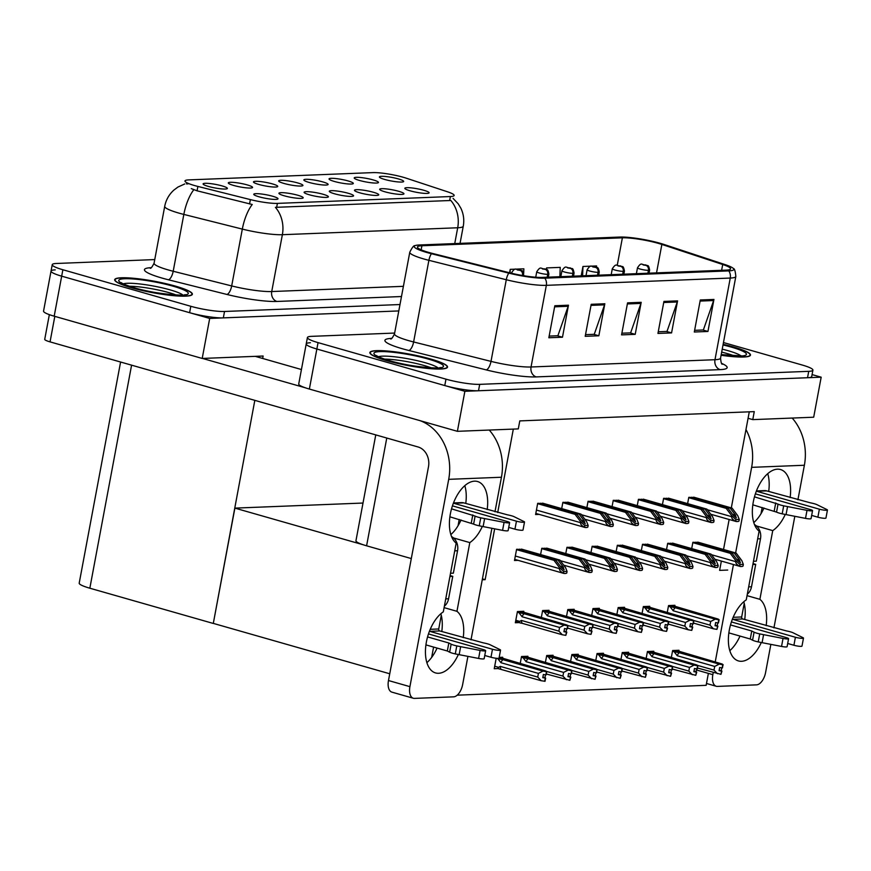 <?xml version="1.0" encoding="UTF-8"?>
<svg xmlns="http://www.w3.org/2000/svg" width="871" height="871" viewBox="0 0 871 871"><rect width="100%" height="100%" fill="white"/><g stroke="black" fill="none" stroke-linecap="round" stroke-linejoin="round"><path stroke-width="1.31" d="M727.71 570.059L719.62 570.374L721.362 561.076M723.529 549.492L729.136 519.497M731.313 507.902L748.08 418.287L752.773 419.626L754.264 411.624L519.791 420.9L518.299 428.902L457.384 431.319L464.874 391.297L821.179 377.187L812.077 374.595M513.324 429.098L497.7 512.573M494.652 528.828L485.147 579.661L482.425 578.877M411.308 558.572L366.593 545.801A24.693 3.604 -169.4 0 1 355.956 540.717L375.76 434.89M752.773 419.626L813.688 417.209L821.179 377.187M310.403 342.749A24.693 3.604 10.6 0 0 306.222 343.947A24.693 3.604 10.6 0 0 316.859 349.021L464.874 391.297M394.65 333.06L311.6 336.348A24.693 3.604 10.6 0 0 307.419 337.534L298.731 383.969A24.693 3.604 10.6 0 0 309.368 389.054L457.384 431.319M748.08 418.287L749.289 411.82M496.198 658.258L494.238 668.721L497.94 668.569M502.534 658.149L502.698 657.257L499.181 657.398M522.872 549.503L516.59 549.285L514.489 560.489L518.093 560.347M527.717 657.148L527.88 656.266L521.522 656.516L520.183 663.658M548.055 548.512L541.773 548.295L540.597 554.566M552.9 656.146L553.074 655.264L546.705 655.515L545.366 662.657M573.238 547.511L566.956 547.293L565.78 553.575M578.083 655.155L578.257 654.273L571.888 654.524L570.549 661.666M603.276 654.154L603.44 653.272L597.071 653.522L595.742 660.664M678.825 651.17L678.988 650.278L672.63 650.528L671.291 657.67M673.969 543.526L667.698 543.308L666.522 549.59M648.786 544.517L642.515 544.299L641.339 550.581M623.603 545.518L617.332 545.3L616.156 551.583M598.421 546.52L592.138 546.291L590.963 552.573M653.642 652.161L653.805 651.279L647.436 651.53L646.108 658.672M628.459 653.163L628.622 652.27L622.253 652.531L620.925 659.674M699.152 542.524L692.881 542.306L691.705 548.588M523.634 612.182L523.798 611.29L517.439 611.551L515.338 622.754L519.04 622.602M543.972 503.536L537.69 503.318L535.6 514.532L539.193 514.391M548.817 611.181L548.991 610.299L542.622 610.549L541.283 617.691M569.155 502.545L562.873 502.327L561.697 508.61M574 610.19L574.174 609.297L567.805 609.548L566.466 616.69M599.194 609.188L599.357 608.306L592.988 608.557L591.649 615.699M624.376 608.187L624.54 607.305L618.17 607.555L616.842 614.697M674.742 606.194L674.905 605.312L668.547 605.563L667.208 612.705M669.886 498.56L663.615 498.332L662.439 504.614M644.703 499.551L638.432 499.333L637.256 505.615M649.559 607.196L649.722 606.314L643.353 606.564L642.025 613.707M594.338 501.544L588.056 501.326L586.88 507.608M619.521 500.553L613.249 500.335L612.073 506.606M695.069 497.559L688.798 497.341L687.622 503.623M485.147 579.661L482.251 579.77M708.373 673.381L706.141 685.325L457.199 695.178M431.657 657.42L433.595 647.077M389.74 673.773L213.308 623.386L234.887 508.12L363.011 503.046M234.887 508.12L363.174 544.756M208.43 186.438A12.346 1.807 10.6 0 0 227.309 188.582A12.346 1.807 10.6 0 0 222.061 185.893A12.346 1.807 10.6 0 0 209.236 183.476A12.346 1.807 10.6 0 0 203.128 184.064A12.346 1.807 10.6 0 0 208.43 186.438M309.434 194.81A12.346 1.807 10.6 0 0 328.313 196.955A12.346 1.807 10.6 0 0 323.065 194.266A12.346 1.807 10.6 0 0 310.239 191.849A12.346 1.807 10.6 0 0 304.131 192.437A12.346 1.807 10.6 0 0 309.434 194.81M284.251 195.801A12.346 1.807 10.6 0 0 303.13 197.957A12.346 1.807 10.6 0 0 297.882 195.267A12.346 1.807 10.6 0 0 285.057 192.839A12.346 1.807 10.6 0 0 278.949 193.427A12.346 1.807 10.6 0 0 284.251 195.801M384.982 191.816A12.346 1.807 10.6 0 0 403.861 193.972A12.346 1.807 10.6 0 0 398.624 191.272A12.346 1.807 10.6 0 0 385.788 188.855A12.346 1.807 10.6 0 0 379.68 189.443A12.346 1.807 10.6 0 0 384.982 191.816M309.161 182.453A12.346 1.807 10.6 0 0 328.04 184.598A12.346 1.807 10.6 0 0 322.803 181.908A12.346 1.807 10.6 0 0 309.967 179.48A12.346 1.807 10.6 0 0 303.859 180.068A12.346 1.807 10.6 0 0 309.161 182.453M359.527 180.46A12.346 1.807 10.6 0 0 378.406 182.605A12.346 1.807 10.6 0 0 373.169 179.916A12.346 1.807 10.6 0 0 360.344 177.488A12.346 1.807 10.6 0 0 354.236 178.076A12.346 1.807 10.6 0 0 359.527 180.46M259.057 196.802A12.346 1.807 10.6 0 0 277.936 198.947A12.346 1.807 10.6 0 0 272.699 196.258A12.346 1.807 10.6 0 0 259.874 193.841A12.346 1.807 10.6 0 0 253.766 194.429A12.346 1.807 10.6 0 0 259.057 196.802M283.979 183.443A12.346 1.807 10.6 0 0 302.858 185.599A12.346 1.807 10.6 0 0 297.621 182.91A12.346 1.807 10.6 0 0 284.784 180.482A12.346 1.807 10.6 0 0 278.676 181.07A12.346 1.807 10.6 0 0 283.979 183.443M233.613 185.436A12.346 1.807 10.6 0 0 252.492 187.592A12.346 1.807 10.6 0 0 247.244 184.902A12.346 1.807 10.6 0 0 234.419 182.475A12.346 1.807 10.6 0 0 228.311 183.062A12.346 1.807 10.6 0 0 233.613 185.436M258.796 184.445A12.346 1.807 10.6 0 0 277.675 186.59A12.346 1.807 10.6 0 0 272.438 183.901A12.346 1.807 10.6 0 0 259.602 181.484A12.346 1.807 10.6 0 0 253.494 182.072A12.346 1.807 10.6 0 0 258.796 184.445M359.799 192.818A12.346 1.807 10.6 0 0 378.678 194.962A12.346 1.807 10.6 0 0 373.43 192.273A12.346 1.807 10.6 0 0 360.605 189.845A12.346 1.807 10.6 0 0 354.497 190.433A12.346 1.807 10.6 0 0 359.799 192.818M334.616 193.808A12.346 1.807 10.6 0 0 353.495 195.964A12.346 1.807 10.6 0 0 348.248 193.275A12.346 1.807 10.6 0 0 335.422 190.847A12.346 1.807 10.6 0 0 329.314 191.435A12.346 1.807 10.6 0 0 334.616 193.808M384.721 179.459A12.346 1.807 10.6 0 0 403.6 181.604A12.346 1.807 10.6 0 0 398.352 178.914A12.346 1.807 10.6 0 0 385.526 176.497A12.346 1.807 10.6 0 0 379.418 177.085A12.346 1.807 10.6 0 0 384.721 179.459M334.344 181.451A12.346 1.807 10.6 0 0 353.223 183.607A12.346 1.807 10.6 0 0 347.986 180.907A12.346 1.807 10.6 0 0 335.161 178.49A12.346 1.807 10.6 0 0 329.053 179.078A12.346 1.807 10.6 0 0 334.344 181.451M410.165 190.825A12.346 1.807 10.6 0 0 429.044 192.97A12.346 1.807 10.6 0 0 423.807 190.281A12.346 1.807 10.6 0 0 410.97 187.853A12.346 1.807 10.6 0 0 404.863 188.441A12.346 1.807 10.6 0 0 410.165 190.825M194.549 185.545A22.221 3.244 10.6 0 0 197.88 186.438L250.369 199.601A22.221 3.244 10.6 0 0 277.403 203.389L450.383 196.541A22.221 3.244 10.6 0 0 454.139 195.474A22.221 3.244 10.6 0 0 447.52 191.794L406.256 178.185A22.221 3.244 10.6 0 0 372.94 172.61L188.746 179.894A22.221 3.244 10.6 0 0 184.979 180.972A22.221 3.244 10.6 0 0 194.549 185.545M154.755 259.58L56.419 263.478A24.693 3.604 10.6 0 0 52.238 264.675A24.693 3.604 10.6 0 0 62.875 269.749L61.678 276.161L209.693 318.427L398.798 310.936L223.335 317.882A24.693 3.604 10.6 0 1 189.606 312.689L61.678 276.161A24.693 3.604 10.6 0 1 51.041 271.077A24.693 3.604 10.6 0 0 61.678 276.161L54.187 316.184L202.203 358.449L209.693 318.427M55.221 269.879A24.693 3.604 10.6 0 0 51.041 271.077L43.55 311.099A24.693 3.604 10.6 0 0 54.187 316.184M202.203 358.449L263.118 356.032L262.661 358.46M213.308 623.386L254.822 400.355M213.079 623.396L89.844 588.208A24.693 3.604 -169.4 0 1 79.207 583.124L120.59 362.02M386.876 360.692A39.511 5.77 10.6 0 0 426.42 368.302A39.511 5.77 10.6 0 0 447.542 367.094A39.511 5.77 10.6 0 0 430.514 358.972A39.511 5.77 10.6 0 0 390.981 351.361A39.511 5.77 10.6 0 0 369.859 352.559A39.511 5.77 10.6 0 0 386.876 360.692M721.09 355.259A39.511 5.77 10.6 0 0 750.475 355.107A39.511 5.77 10.6 0 0 733.458 346.974A39.511 5.77 10.6 0 0 723.137 344.339M428.804 252.448A26.348 3.843 -169.4 0 1 417.459 247.026A26.348 3.843 -169.4 0 1 421.912 245.753L622.384 237.816A26.348 3.843 -169.4 0 1 661.862 244.435L722.712 264.501A26.348 3.843 -169.4 0 1 730.562 268.856A26.348 3.843 -169.4 0 1 726.098 270.13L542.165 277.403A26.348 3.843 -169.4 0 1 510.134 272.917L432.745 253.505A26.348 3.843 -169.4 0 1 428.804 252.448M426.986 252.525A29.636 4.333 10.6 0 0 431.417 253.711L508.806 273.124A29.636 4.333 10.6 0 0 544.854 278.176L728.777 270.892A29.636 4.333 10.6 0 0 733.382 268.508A29.636 4.333 10.6 0 0 724.966 264.566L664.127 244.501A29.636 4.333 10.6 0 0 619.706 237.054L419.234 244.991A29.636 4.333 10.6 0 0 414.944 245.698A29.636 4.333 10.6 0 0 426.986 252.525M306.222 343.947A24.693 3.604 10.6 0 0 316.859 349.021L444.776 385.559A24.693 3.604 10.6 0 0 478.506 390.752L807.537 377.731A24.693 3.604 10.6 0 0 811.718 376.533L812.915 370.131A24.693 3.604 10.6 0 0 802.278 365.047L723.463 342.543M307.419 337.534A24.693 3.604 10.6 0 0 318.057 342.619L445.974 379.157A24.693 3.604 10.6 0 0 479.703 384.351L808.734 371.329A24.693 3.604 10.6 0 0 812.915 370.131M713.937 299.45L707.949 331.459L694.307 332.003L700.295 299.983L713.937 299.45A6.587 5.487 -92.3 0 1 713.643 300.539L700.099 301.072M604.833 303.761L598.845 335.781L585.203 336.326L591.202 304.306L604.833 303.761A6.587 5.487 -92.3 0 1 604.55 304.85L590.995 305.383M568.469 305.198L562.481 337.219L548.839 337.763L554.827 305.743L568.469 305.198A6.587 5.487 -92.3 0 1 568.175 306.287L554.631 306.832M677.573 300.887L671.574 332.907L657.943 333.441L663.931 301.42L677.573 300.887A6.587 5.487 -92.3 0 1 677.279 301.976L663.724 302.509M641.198 302.324L635.209 334.344L621.567 334.878L627.566 302.868L641.198 302.324A6.587 5.487 -92.3 0 1 640.914 303.413L627.36 303.946M596.548 267.266L596.591 265.938L582.96 266.472L581.197 275.867M559.879 276.706L560.227 267.375L546.585 267.92L546.324 269.335M523.689 273.385L523.863 268.812L510.221 269.357L509.579 272.775M635.209 334.344L630.092 332.885M621.883 333.212L630.626 332.864L640.914 303.413M671.574 332.907L666.467 331.448M658.258 331.764L666.99 331.426L677.279 301.976M562.481 337.219L557.364 335.76M549.155 336.086L557.886 335.738L568.175 306.287M598.845 335.781L593.728 334.322M585.519 334.649L594.262 334.301L604.55 304.85M707.949 331.459L702.832 330M694.623 330.327L703.354 329.978L713.643 300.539M510.221 269.357L510.09 272.906M546.585 267.92L546.531 269.433M582.96 266.472L582.601 275.802M131.706 287.822A39.511 5.77 10.6 0 0 171.239 295.432A39.511 5.77 10.6 0 0 192.36 294.235A39.511 5.77 10.6 0 0 175.343 286.102A39.511 5.77 10.6 0 0 135.8 278.491A39.511 5.77 10.6 0 0 114.678 279.689A39.511 5.77 10.6 0 0 131.706 287.822M186.405 183.879L187.994 183.89M450.383 196.541L449.632 200.537L450.743 200.406A28.808 24.018 87.7 0 1 457.7 227.767L282.367 234.702A32.924 4.812 -169.4 0 1 242.323 229.095A28.808 10.953 -75.9 0 1 252.231 204.489L197.064 190.803L191.293 188.626M449.632 200.537L275.41 207.342A28.808 24.018 -92.3 0 1 282.367 234.702L271.73 291.545L403.404 286.33M62.875 269.749L190.803 306.287A24.693 3.604 10.6 0 0 224.533 311.48L399.996 304.534M691.814 497.221L730.279 508.207L735.527 515.186L736.18 517.875M693.632 497.145L732.097 508.131L737.748 515.654L739.261 519.464L738.956 521.087A4.115 2.188 105.9 0 1 737.922 521.5L736.561 521.555A4.115 2.188 105.9 0 1 736.18 521.5A4.115 2.188 105.9 0 1 735.668 521.217C732.849 519.878 731.52 518.365 731.684 516.677L731.836 515.882L735.973 519.595L739.261 519.464M688.732 497.668L726.185 508.37L731.836 515.882M726.185 508.37L728.004 508.294L689.549 497.308M736.398 517.907L733.251 515.273L728.004 508.294M730.279 508.207L732.097 508.131M735.973 519.595L735.668 521.217M695.896 542.187L734.362 553.172L739.61 560.151L740.263 562.851M648.187 273.211L648.732 270.326A4.115 3.528 -93.5 0 0 646.032 265.372L643.168 264.947L646.032 265.372M645.934 265.383A4.115 3.332 88.9 0 1 648.427 270.337A6.173 0.904 -169.4 0 1 640.152 269.041A6.173 0.904 -169.4 0 1 637.496 267.767C641.753 261.398 641.339 265.241 645.825 264.904C647.665 266.57 648.329 263.412 649.624 270.043A6.173 0.904 -169.4 0 1 648.732 270.326M647.893 273.222L648.427 270.337M697.715 542.121L736.18 553.096L741.831 560.619L743.344 564.43L743.039 566.052A4.115 2.188 105.9 0 1 742.005 566.466L740.644 566.52A4.115 2.188 105.9 0 1 740.263 566.477A4.115 2.188 105.9 0 1 739.751 566.183C736.931 564.843 735.603 563.33 735.766 561.653L735.919 560.848L740.056 564.56L743.344 564.43M692.815 542.644L730.268 553.335L735.919 560.848M730.268 553.335L732.086 553.259L693.632 542.274M740.481 562.884L737.334 560.238L732.086 553.259M734.362 553.172L736.18 553.096M740.056 564.56L739.751 566.183M666.631 498.223L705.096 509.197L710.333 516.176L710.986 518.876M668.449 498.147L706.914 509.132L712.565 516.645L714.068 520.455L713.774 522.077A4.115 2.188 105.9 0 1 712.739 522.491L711.378 522.546A4.115 2.188 105.9 0 1 710.997 522.502A4.115 2.188 105.9 0 1 710.486 522.208C707.666 520.869 706.337 519.356 706.501 517.679L706.653 516.884L710.79 520.586L714.068 520.455M663.55 498.669L701.003 509.361L706.653 516.884M701.003 509.361L702.821 509.295L664.366 498.31M711.215 518.909L708.069 516.263L702.821 509.295M705.096 509.197L706.914 509.132M710.79 520.586L710.486 522.208M641.448 499.214L679.913 510.199L685.15 517.178L685.804 519.867M643.266 499.137L681.732 510.123L687.382 517.646L688.885 521.457L688.58 523.079A4.115 2.188 105.9 0 1 687.557 523.493L686.196 523.547A4.115 2.188 105.9 0 1 685.815 523.504A4.115 2.188 105.9 0 1 685.303 523.21C682.483 521.871 681.155 520.357 681.318 518.681L681.47 517.875L685.608 521.587L688.885 521.457M638.367 499.66L675.82 510.362L681.47 517.875M675.82 510.362L677.638 510.286L639.172 499.301M686.032 519.9L682.886 517.265L677.638 510.286M679.913 510.199L681.732 510.123M685.608 521.587L685.303 523.21M616.265 500.215L654.731 511.19L659.968 518.169L660.621 520.869M618.083 500.139L656.549 511.125L662.189 518.637L663.702 522.448L663.397 524.07A4.115 2.188 105.9 0 1 662.374 524.484L661.002 524.538A4.115 2.188 105.9 0 1 660.621 524.494A4.115 2.188 105.9 0 1 660.12 524.2C657.3 522.861 655.972 521.359 656.135 519.671L656.288 518.876L660.425 522.578L663.702 522.448M613.184 500.662L650.637 511.353L656.288 518.876M650.637 511.353L652.455 511.288L613.99 500.302M660.849 520.902L657.692 518.267L652.455 511.288M654.731 511.19L656.549 511.125M660.425 522.578L660.12 524.2M670.714 543.188L709.179 554.174L714.416 561.153L715.069 563.842M623.005 274.213L623.538 271.327A4.115 3.528 -93.5 0 0 620.849 266.374L617.985 265.938L620.849 266.374M620.751 266.374A4.115 3.332 88.9 0 1 623.244 271.338A6.173 0.904 -169.4 0 1 614.97 270.032A6.173 0.904 -169.4 0 1 612.302 268.758C616.57 262.389 616.156 266.232 620.642 265.895C622.471 267.571 623.146 264.414 624.442 271.033A6.173 0.904 -169.4 0 1 623.538 271.327M622.711 274.223L623.244 271.338M672.532 543.112L710.997 554.098L716.648 561.61L718.161 565.421L717.856 567.054A4.115 2.188 105.9 0 1 716.822 567.457L715.461 567.511A4.115 2.188 105.9 0 1 715.08 567.467A4.115 2.188 105.9 0 1 714.568 567.173C711.749 565.834 710.42 564.332 710.584 562.644L710.736 561.849L714.873 565.551L718.161 565.421M667.632 543.635L705.085 554.326L710.736 561.849M705.085 554.326L706.904 554.261L668.449 543.275M715.298 563.875L712.151 561.24L706.904 554.261M709.179 554.174L710.997 554.098M714.873 565.551L714.568 567.173M645.531 544.179L683.996 555.165L689.233 562.143L689.886 564.843M597.822 275.203L598.355 272.318A4.115 3.528 -93.5 0 0 595.666 267.364L592.803 266.94L595.666 267.364M595.568 267.375A4.115 3.332 88.9 0 1 598.061 272.34A6.173 0.904 -169.4 0 1 589.787 271.033A6.173 0.904 -169.4 0 1 587.119 269.76C591.387 263.39 590.963 267.234 595.459 266.896C597.288 268.573 597.963 265.405 599.259 272.035A6.173 0.904 -169.4 0 1 598.355 272.318M597.517 275.214L598.061 272.34M647.349 544.114L685.815 555.088L691.465 562.612L692.968 566.422L692.674 568.044A4.115 2.188 105.9 0 1 691.639 568.458L690.278 568.513A4.115 2.188 105.9 0 1 689.897 568.469A4.115 2.188 105.9 0 1 689.386 568.175C686.566 566.836 685.237 565.323 685.401 563.646L685.553 562.84L689.69 566.553L692.968 566.422M642.45 544.636L679.903 555.328L685.553 562.84M679.903 555.328L681.721 555.252L643.255 544.277M690.115 564.876L686.969 562.231L681.721 555.252M683.996 555.165L685.815 555.088M689.69 566.553L689.386 568.175M620.348 545.181L658.814 556.166L664.05 563.145L664.704 565.834M572.639 276.205L573.172 273.32A4.115 3.528 -93.5 0 0 570.483 268.366L567.62 267.93L570.483 268.366M570.374 268.366A4.115 3.332 88.9 0 1 572.878 273.331A6.173 0.904 -169.4 0 1 564.593 272.024A6.173 0.904 -169.4 0 1 561.937 270.761C566.204 264.392 565.78 268.224 570.276 267.887C572.105 269.564 572.78 266.406 574.076 273.026A6.173 0.904 -169.4 0 1 573.172 273.32M572.334 276.216L572.878 273.331M622.166 545.104L660.632 556.09L666.271 563.613L667.785 567.424L667.48 569.046A4.115 2.188 105.9 0 1 666.457 569.46L665.085 569.514A4.115 2.188 105.9 0 1 664.704 569.46A4.115 2.188 105.9 0 1 664.203 569.177C661.383 567.838 660.055 566.324 660.218 564.637L660.37 563.842L664.508 567.544L667.785 567.424M617.267 545.627L654.72 556.329L660.37 563.842M654.72 556.329L656.538 556.253L618.072 545.268M664.932 565.867L661.775 563.232L656.538 556.253M658.814 556.166L660.632 556.09M664.508 567.544L664.203 569.177M595.165 546.171L633.62 557.157L638.868 564.136L639.521 566.836M547.456 277.196L547.99 274.321A4.115 3.528 -93.5 0 0 545.29 269.368L542.437 268.932L545.29 269.368M545.192 269.368A4.115 3.332 88.9 0 1 547.696 274.332A6.173 0.904 -169.4 0 1 539.41 273.026A6.173 0.904 -169.4 0 1 536.754 271.752C541.022 265.383 540.597 269.226 545.094 268.889C546.923 270.565 547.587 267.397 548.893 274.027A6.173 0.904 -169.4 0 1 547.99 274.321M547.151 277.207L547.696 274.332M596.983 546.106L635.449 557.092L641.089 564.604L642.602 568.415L642.297 570.037A4.115 2.188 105.9 0 1 641.274 570.451L639.902 570.505A4.115 2.188 105.9 0 1 639.521 570.461A4.115 2.188 105.9 0 1 639.02 570.167C636.2 568.828 634.872 567.315 635.035 565.638L635.188 564.843L639.314 568.545L642.602 568.415M592.084 546.629L629.537 557.32L635.188 564.843M629.537 557.32L631.355 557.255L592.89 546.269M639.75 566.869L636.592 564.223L631.355 557.255M633.62 557.157L635.449 557.092M639.314 568.545L639.02 570.167M668.405 606.281L675.21 607.751A5.596 2.983 105.9 0 0 673.196 610.767L710.682 621.469L715.243 619.183L718.836 619.76L668.514 605.715M718.836 619.76L718.237 622.961L715.646 622.547L715.047 625.759L717.911 626.162L715.178 625.084M718.738 619.771L718.14 622.972M718.248 622.907L719.108 619.749L718.15 619.063L672.042 605.421M670.224 605.497L719.021 619.76M719.108 619.749L718.423 622.961M675.21 607.751L715.243 619.183M670.126 606.771L673.196 610.767M693.49 623.092L713.447 628.786L709.996 625.149L693.501 620.446M713.447 628.786L716.942 629.374L717.541 626.173M710.682 621.469L709.996 625.149M716.942 629.374L717.911 626.162M717.748 622.907L717.225 625.672M722.266 667.861L723.126 664.704L722.168 664.018L676.125 650.397M697.508 668.035L720.959 674.328L721.928 671.106L719.196 670.028M672.488 651.247L674.143 651.715L677.213 655.721L714.699 666.424L714.013 670.104L697.519 665.39M714.699 666.424L719.261 664.127L722.756 664.715L722.157 667.915L719.664 667.502L719.065 670.703L721.928 671.106M672.597 650.691L722.854 664.715L722.157 667.915M674.306 650.463L723.126 664.704M721.765 667.85L721.242 670.616M721.558 671.116L720.959 674.328M717.464 673.74L714.013 670.104M674.143 651.715L679.228 652.695A5.596 2.983 105.9 0 0 677.213 655.721M679.228 652.695L719.261 664.127M722.429 667.905L723.028 664.704M444.101 607.642L456.948 611.311L469.807 542.6A32.924 17.551 105.9 0 0 482.327 526.432M487.194 509.568A32.924 17.551 105.9 0 0 477.591 481.532A32.924 17.551 105.9 0 0 452.713 505.06A32.924 17.551 105.9 0 0 456.175 543.145L443.306 611.856A32.924 17.551 105.9 0 0 425.865 645.357A32.924 17.551 105.9 0 0 435.533 672.924A32.924 17.551 105.9 0 0 438.581 673.283A32.924 17.551 105.9 0 0 458.364 654.513M463.23 637.648A32.924 17.551 105.9 0 0 456.948 611.311M426.877 662.668A32.924 17.551 105.9 0 0 437.068 648.068M441.793 631.529A32.924 17.551 105.9 0 0 440.846 613.75M453.53 537.951L469.807 542.6M202.518 358.438L305.362 387.802M255.257 356.348L301.431 369.533M489.262 430.056A49.397 41.166 87.7 0 1 501.446 477.243L448.707 479.333L409.914 686.653A12.346 6.576 105.9 0 0 413.344 698.259A12.346 6.576 105.9 0 0 414.487 698.39L453.573 696.844A12.346 6.576 105.9 0 0 462.643 684.573L467.923 656.364M501.446 477.243L494.978 511.789M491.886 528.294L471.004 639.869M450.84 534.587A32.924 17.551 105.9 0 0 461.042 519.998M465.767 503.449A32.924 17.551 105.9 0 0 464.809 485.67M413.344 698.259L391.906 692.14A12.346 6.576 -74.1 0 1 388.477 680.534L428.478 466.812A16.462 13.718 87.7 0 0 418.08 446.975L50.05 341.878A12.346 1.807 -169.4 0 1 44.726 339.342L49.353 314.638M448.707 479.333A49.397 41.166 -92.3 0 0 420.062 420.66M747.035 595.655L759.882 599.324L772.74 530.613A32.924 17.551 105.9 0 0 785.261 514.445M790.128 497.581A32.924 17.551 105.9 0 0 780.525 469.534A32.924 17.551 105.9 0 0 755.647 493.073A32.924 17.551 105.9 0 0 759.109 531.147L746.251 599.858A32.924 17.551 105.9 0 0 728.798 633.359A32.924 17.551 105.9 0 0 738.466 660.937A32.924 17.551 105.9 0 0 741.515 661.296A32.924 17.551 105.9 0 0 761.298 642.515M766.164 625.65A32.924 17.551 105.9 0 0 759.882 599.324M729.811 650.67A32.924 17.551 105.9 0 0 740.002 636.08M744.727 619.531A32.924 17.551 105.9 0 0 743.78 601.752M756.464 525.964L772.74 530.613M792.196 418.058A49.397 41.166 87.7 0 1 804.379 465.256L751.64 467.346L735.625 552.943M733.458 564.528L715.211 662.025M713.24 672.532L712.848 674.666A12.346 6.576 105.9 0 0 716.278 686.272A12.346 6.576 105.9 0 0 717.421 686.402L756.507 684.856A12.346 6.576 105.9 0 0 765.576 672.575L770.857 644.377M804.379 465.256L797.912 499.802M794.82 516.296L773.938 627.871M753.774 522.6A32.924 17.551 105.9 0 0 763.976 508M768.701 491.462A32.924 17.551 105.9 0 0 767.743 473.682M751.64 467.346A49.397 41.166 -92.3 0 0 745.979 429.534M643.223 607.272L650.027 608.742A5.596 2.983 105.9 0 0 648.013 611.769L685.499 622.471L690.061 620.174L693.654 620.762L643.331 606.717M693.654 620.762L693.055 623.963L690.463 623.549L689.865 626.75L692.728 627.153L689.995 626.075M693.556 620.762L692.957 623.963M693.066 623.908L693.926 620.751L692.968 620.065L646.859 606.423M645.041 606.499L693.839 620.751M693.926 620.751L693.229 623.952M650.027 608.742L690.061 620.174M644.943 607.773L648.013 611.769M668.307 624.082L688.264 629.787L684.813 626.151L668.318 621.437M688.264 629.787L691.759 630.375L692.358 627.164M685.499 622.471L684.813 626.151M691.759 630.375L692.728 627.153M692.565 623.897L692.042 626.663M618.04 608.274L624.845 609.744A5.596 2.983 105.9 0 0 622.83 612.77L660.316 623.473L664.878 621.175L668.471 621.763L618.149 607.718M668.471 621.763L667.872 624.964L665.281 624.551L664.682 627.751L667.545 628.154L664.802 627.076M668.373 621.763L667.774 624.964M667.883 624.899L668.743 621.752L667.785 621.056L621.676 607.425M619.858 607.49L668.645 621.752M668.743 621.752L668.046 624.953M624.845 609.744L664.878 621.175M619.76 608.764L622.83 612.77M643.125 625.084L663.081 630.778L659.619 627.142L643.136 622.438M663.081 630.778L666.576 631.366L667.175 628.165M660.316 623.473L659.619 627.142M666.576 631.366L667.545 628.154M667.382 624.899L666.859 627.664M592.857 609.275L599.662 610.745A5.596 2.983 105.9 0 0 597.648 613.761L635.133 624.463L639.695 622.177L643.288 622.754L592.966 608.709M643.288 622.754L642.689 625.955L640.098 625.541L639.499 628.742L642.363 629.145L639.619 628.067M643.19 622.754L642.591 625.966M642.7 625.901L643.56 622.743L642.602 622.057L596.493 608.415M594.675 608.491L643.462 622.743M643.56 622.743L642.863 625.955M599.662 610.745L639.695 622.177M594.577 609.765L597.648 613.761M617.942 626.075L637.899 631.78L634.436 628.143L617.942 623.429M637.899 631.78L641.394 632.368L641.992 629.167M635.133 624.463L634.436 628.143M641.394 632.368L642.363 629.145M642.199 625.89L641.677 628.655M697.083 668.852L697.943 665.694L696.985 665.009L650.942 651.388M672.325 669.037L695.777 675.319L696.746 672.107L694.002 671.029M647.305 652.248L648.96 652.717L652.031 656.712L689.516 667.415L688.819 671.095L672.336 666.391M689.516 667.415L694.078 665.128L697.573 665.716L696.974 668.917L694.481 668.503L693.882 671.704L696.746 672.107M647.414 651.682L697.671 665.705L696.974 668.917M649.124 651.464L697.943 665.694M696.582 668.852L696.06 671.617M696.375 672.118L695.777 675.319M692.282 674.731L688.819 671.095M648.96 652.717L654.045 653.696A5.596 2.983 105.9 0 0 652.031 656.712M654.045 653.696L694.078 665.128M697.246 668.906L697.845 665.705M671.9 669.853L672.76 666.696L671.802 666.01L625.759 652.39M647.142 670.028L670.594 676.321L671.563 673.098L668.819 672.02M622.123 653.239L623.778 653.718L626.848 657.714L664.333 668.416L663.637 672.096L647.142 667.382M664.333 668.416L668.895 666.13L672.39 666.707L671.791 669.908L669.298 669.494L668.699 672.695L671.563 673.098M622.232 652.684L672.488 666.707L671.791 669.908M623.941 652.455L672.76 666.696M671.399 669.843L670.877 672.608M671.193 673.12L670.594 676.321M667.099 675.733L663.637 672.096M623.778 653.718L628.862 654.698A5.596 2.983 105.9 0 0 626.848 657.714M628.862 654.698L668.895 666.13M672.064 669.897L672.662 666.696M646.707 670.855L647.578 667.698L646.62 667.012L600.576 653.381M621.959 671.029L645.411 677.311L646.38 674.1L643.636 673.022M596.94 654.241L598.595 654.709L601.665 658.716L639.14 669.418L638.454 673.098L621.959 668.384M639.14 669.418L643.713 667.121L647.207 667.709L646.609 670.91L644.115 670.496L643.517 673.697L646.38 674.1M597.049 653.675L647.295 667.709L646.609 670.91M598.758 653.457L647.578 667.698M646.217 670.844L645.694 673.61M646.01 674.11L645.411 677.311M641.916 676.723L638.454 673.098M598.595 654.709L603.679 655.689A5.596 2.983 105.9 0 0 601.665 658.716M603.679 655.689L643.713 667.121M646.881 670.899L647.48 667.698M621.524 671.846L622.395 668.688L621.437 668.003L575.383 654.382M596.777 672.031L620.217 678.313L621.197 675.09L618.454 674.012M571.757 655.232L573.401 655.711L576.482 659.706L613.957 670.409L613.271 674.089L596.777 669.374M613.957 670.409L618.53 668.122L622.025 668.71L621.426 671.911L618.933 671.487L618.334 674.687L621.197 675.09M571.866 654.676L622.112 668.699L621.426 671.911M573.564 654.459L622.395 668.688M621.023 671.846L620.511 674.6M620.827 675.112L620.217 678.313M616.722 677.725L613.271 674.089M573.401 655.711L578.486 656.69A5.596 2.983 105.9 0 0 576.482 659.706M578.486 656.69L618.53 668.122M621.698 671.9L622.297 668.699M451.548 536.58A12.346 10.289 87.7 0 1 457.558 550.733L453.366 573.151L450.536 573.26M484.755 655.482L490.983 657.257A5.259 0.773 10.6 0 0 496.241 658.269A5.259 0.773 10.6 0 0 499.05 658.106L500.542 650.104A5.259 0.773 -169.4 0 1 497.733 650.267A5.259 0.773 -169.4 0 1 492.474 649.254L490.983 657.257M441.281 615.362L438.734 628.971A1.644 1.372 -92.3 0 0 439.779 630.952L429.773 631.344L492.474 649.254M480.106 650.43L478.604 658.443L459.159 654.665L460.65 646.663L480.106 650.43A5.259 0.773 -169.4 0 0 485.648 650.691A5.259 0.773 -169.4 0 0 483.383 649.614L428.478 633.936M453.497 502.926L461.554 502.611A9.875 8.231 87.7 0 1 463.742 502.872L453.747 503.275L516.449 521.174L514.946 529.176L508.718 527.401M452.441 505.855L507.358 521.533A5.259 0.773 -169.4 0 1 509.622 522.611A5.259 0.773 -169.4 0 1 504.08 522.36L480.748 517.82A8.231 1.198 10.6 0 1 475.109 516.1L473.617 524.113A8.231 1.198 10.6 0 0 479.257 525.823L480.748 517.82M459.224 519.475L458.059 525.703M516.449 521.174A5.259 0.773 -169.4 0 0 521.707 522.186A5.259 0.773 -169.4 0 0 524.516 522.023A5.259 0.773 -169.4 0 0 524.004 521.566L513.738 516.514A8.231 1.198 10.6 0 0 507.434 514.826L463.742 502.872M514.946 529.176A5.259 0.773 10.6 0 0 520.205 530.189A5.259 0.773 10.6 0 0 523.014 530.036L524.516 522.023M425.919 644.888L447.335 650.996L448.826 642.994L451.145 644.181A8.231 1.198 10.6 0 0 456.785 645.901L460.65 646.663M478.604 658.443A5.259 0.773 10.6 0 0 484.156 658.694L485.648 650.691M459.159 654.665L455.283 653.903L456.785 645.901M451.145 644.181L449.643 652.183A8.231 1.198 10.6 0 0 455.283 653.903M449.643 652.183L447.335 650.996M427.563 636.919L448.826 642.994M451.537 508.849L475.109 516.1M473.617 524.113L449.893 516.808M471.298 522.927L472.801 514.913M500.542 650.104A5.259 0.773 -169.4 0 0 500.03 649.646L489.763 644.594A8.231 1.198 10.6 0 0 483.47 642.896L439.779 630.952M484.624 518.583L483.122 526.585L479.257 525.823M483.122 526.585L502.578 530.363A5.259 0.773 10.6 0 0 508.12 530.624L509.622 522.611M450.1 575.589L452.768 576.352L448.576 598.769A12.346 10.289 87.7 0 1 444.373 606.162M452.768 576.352L449.937 576.471M754.482 524.592A12.346 10.289 87.7 0 1 760.503 538.746L756.3 561.164L753.469 561.272M787.689 643.484L793.917 645.259A5.259 0.773 10.6 0 0 799.175 646.271A5.259 0.773 10.6 0 0 801.984 646.119L803.487 638.105A5.259 0.773 -169.4 0 1 800.667 638.269A5.259 0.773 -169.4 0 1 795.408 637.256L793.917 645.259M744.226 603.363L741.678 616.973A1.644 1.372 -92.3 0 0 742.713 618.954L732.718 619.357L795.408 637.256M783.04 638.443L781.548 646.445L762.092 642.678L763.584 634.665L783.04 638.443A5.259 0.773 -169.4 0 0 788.582 638.704A5.259 0.773 -169.4 0 0 786.317 637.616L731.411 621.938M756.442 490.939L764.498 490.613A9.875 8.231 87.7 0 1 766.687 490.885L756.681 491.277L819.382 509.187L817.88 517.189L811.652 515.414M755.386 493.857L810.291 509.546A5.259 0.773 -169.4 0 1 812.556 510.624A5.259 0.773 -169.4 0 1 807.014 510.362L783.682 505.833A8.231 1.198 10.6 0 1 778.043 504.113L776.551 512.115A8.231 1.198 10.6 0 0 782.191 513.836L783.682 505.833M762.169 507.488L761.004 513.716M819.382 509.187A5.259 0.773 -169.4 0 0 824.641 510.188A5.259 0.773 -169.4 0 0 827.45 510.036A5.259 0.773 -169.4 0 0 826.938 509.579L816.671 504.527A8.231 1.198 10.6 0 0 810.368 502.828L766.687 490.885M817.88 517.189A5.259 0.773 10.6 0 0 823.139 518.201A5.259 0.773 10.6 0 0 825.948 518.038L827.45 510.036M728.864 632.89L750.269 639.009L751.76 631.007L754.079 632.183A8.231 1.198 10.6 0 0 759.719 633.903L763.584 634.665M781.548 646.445A5.259 0.773 10.6 0 0 787.09 646.707L788.582 638.704M762.092 642.678L758.216 641.905L759.719 633.903M754.079 632.183L752.577 640.196A8.231 1.198 10.6 0 0 758.216 641.905M752.577 640.196L750.269 639.009M730.497 624.932L751.76 631.007M754.471 496.851L778.043 504.113M776.551 512.115L752.827 504.821M774.232 510.929L775.734 502.926M803.487 638.105A5.259 0.773 -169.4 0 0 802.964 637.659L792.697 632.596A8.231 1.198 10.6 0 0 786.404 630.909L742.713 618.954M787.558 506.595L786.056 514.598L782.191 513.836M786.056 514.598L805.512 518.376A5.259 0.773 10.6 0 0 811.053 518.626L812.556 510.624M753.034 563.602L755.701 564.364L751.51 586.771A12.346 10.289 87.7 0 1 747.318 594.164M755.701 564.364L752.871 564.473M384.59 359.124A30.463 4.453 -169.4 0 1 424.319 365.57A30.463 4.453 -169.4 0 1 431.428 367.889M387.105 360.681A39.097 5.716 -169.4 0 1 370.262 352.635A39.097 5.716 -169.4 0 1 391.166 351.449A39.097 5.716 -169.4 0 1 430.296 358.972A39.097 5.716 -169.4 0 1 447.128 367.029A39.097 5.716 -169.4 0 1 426.235 368.204A39.097 5.716 -169.4 0 1 387.105 360.681M129.42 286.254A30.463 4.453 -169.4 0 1 169.137 292.7A30.463 4.453 -169.4 0 1 176.247 295.019M131.924 287.822A39.097 5.716 -169.4 0 1 115.092 279.765A39.097 5.716 -169.4 0 1 135.985 278.578A39.097 5.716 -169.4 0 1 175.115 286.102A39.097 5.716 -169.4 0 1 191.958 294.158A39.097 5.716 -169.4 0 1 171.054 295.345A39.097 5.716 -169.4 0 1 131.924 287.822M721.678 352.102A30.463 4.453 -169.4 0 1 727.252 353.572A30.463 4.453 -169.4 0 1 734.362 355.901M723.126 344.393A39.097 5.716 -169.4 0 1 733.23 346.985A39.097 5.716 -169.4 0 1 750.073 355.03A39.097 5.716 -169.4 0 1 721.101 355.205M567.674 610.266L574.479 611.736A5.596 2.983 105.9 0 0 572.465 614.763L609.94 625.465L614.512 623.168L618.094 623.756L567.772 609.711M618.094 623.756L617.495 626.957L614.915 626.543L614.316 629.744L617.18 630.147L614.436 629.069M618.007 623.756L617.408 626.957M617.506 626.902L618.377 623.745L617.419 623.059L571.3 609.417M569.482 609.482L618.279 623.745M618.377 623.745L617.681 626.946M574.479 611.736L614.512 623.168M569.394 610.756L572.465 614.763M592.759 627.076L612.716 632.771L609.254 629.145L592.759 624.431M612.716 632.771L616.211 633.359L616.81 630.158M609.94 625.465L609.254 629.145M616.211 633.359L617.18 630.147M617.016 626.891L616.494 629.657M542.491 611.268L549.285 612.738A5.596 2.983 105.9 0 0 547.282 615.753L584.757 626.456L589.329 624.169L592.911 624.747L542.589 610.702M592.911 624.747L592.313 627.947L589.732 627.534L589.134 630.735L591.997 631.137L589.253 630.071M592.824 624.757L592.226 627.958M592.324 627.893L593.195 624.736L592.236 624.05L546.117 610.408M544.299 610.484L593.097 624.747M593.195 624.736L592.498 627.947M549.285 612.738L589.329 624.169M544.201 611.758L547.282 615.753M567.576 628.078L587.522 633.772L584.071 630.136L567.576 625.432M587.522 633.772L591.017 634.36L591.627 631.159M584.757 626.456L584.071 630.136M591.017 634.36L591.997 631.137M591.823 627.893L591.311 630.648M517.309 612.259L524.102 613.728A5.596 2.983 105.9 0 0 522.099 616.755L559.574 627.458L564.136 625.16L567.729 625.748L517.407 611.703M567.729 625.748L567.13 628.949L564.539 628.535L563.94 631.736L566.814 632.139L564.07 631.061M567.631 625.748L567.032 628.949M567.141 628.895L568.012 625.737L567.054 625.051L520.934 611.409M519.116 611.475L567.914 625.737M568.012 625.737L567.315 628.938M524.102 613.728L564.136 625.16M519.018 612.749L522.099 616.755M522.306 623.342L562.339 634.774L558.888 631.137L521.413 620.435A5.596 2.983 105.9 0 0 522.306 623.342L520.586 623.026C519.007 622.645 518.735 622.112 519.78 621.404L515.806 620.272M562.339 634.774L565.834 635.351L566.433 632.15M559.574 627.458L558.888 631.137M565.834 635.351L566.814 632.139M515.556 621.611L520.586 623.026M521.413 620.435L519.78 621.404M566.64 628.884L566.128 631.649M591.082 501.206L629.537 512.192L634.785 519.17L635.438 521.871M592.901 501.141L631.355 512.115L637.006 519.639L638.519 523.449L638.214 525.071A4.115 2.188 105.9 0 1 637.191 525.485L635.819 525.54A4.115 2.188 105.9 0 1 635.438 525.496A4.115 2.188 105.9 0 1 634.937 525.202C632.117 523.863 630.789 522.35 630.952 520.673L631.105 519.867L635.231 523.58L638.519 523.449M588.001 501.663L625.454 512.355L631.105 519.867M625.454 512.355L627.272 512.279L588.807 501.293M635.667 521.903L632.509 519.258L627.272 512.279M629.537 512.192L631.355 512.115M635.231 523.58L634.937 525.202M565.9 502.208L604.354 513.193L609.602 520.161L610.255 522.861M567.718 502.132L606.172 513.117L611.823 520.629L613.336 524.44L613.032 526.073A4.115 2.188 105.9 0 1 611.997 526.476L610.636 526.53A4.115 2.188 105.9 0 1 610.255 526.487A4.115 2.188 105.9 0 1 609.744 526.193C606.935 524.854 605.606 523.351 605.77 521.664L605.911 520.869L610.048 524.571L613.336 524.44M562.818 502.654L600.271 513.346L605.911 520.869M600.271 513.346L602.09 513.28L563.624 502.295M610.484 522.894L607.327 520.259L602.09 513.28M604.354 513.193L606.172 513.117M610.048 524.571L609.744 526.193M540.717 503.198L579.171 514.184L584.419 521.163L585.072 523.863M542.535 503.133L580.99 514.108L586.64 521.631L588.154 525.442L587.849 527.064A4.115 2.188 105.9 0 1 586.814 527.478L585.454 527.532A4.115 2.188 105.9 0 1 585.072 527.488A4.115 2.188 105.9 0 1 584.561 527.195C581.752 525.855 580.424 524.342 580.587 522.665L580.728 521.86L584.866 525.572L588.154 525.442M537.636 503.656L575.078 514.347L580.728 521.86M575.078 514.347L576.896 514.271L538.441 503.296M585.301 523.896L582.144 521.25L576.896 514.271M579.171 514.184L580.99 514.108M584.866 525.572L584.561 527.195M596.341 672.848L597.212 669.69L596.254 669.004L550.2 655.384M571.583 673.022L595.035 679.304L596.014 676.092L593.271 675.014M546.574 656.233L548.218 656.701L551.299 660.708L588.774 671.41L588.088 675.09L571.594 670.376M588.774 671.41L593.336 669.113L596.831 669.701L596.232 672.902L593.739 672.488L593.14 675.689L596.014 676.092M546.672 655.678L596.929 669.701L596.232 672.902M548.382 655.449L597.212 669.69M595.84 672.837L595.328 675.602M595.633 676.103L595.035 679.304M591.54 678.727L588.088 675.09M548.218 656.701L553.303 657.681A5.596 2.983 105.9 0 0 551.299 660.708M553.303 657.681L593.336 669.113M596.515 672.891L597.114 669.69M571.158 673.838L572.029 670.681L571.071 669.995L525.017 656.375M546.4 674.023L569.852 680.305L570.832 677.083L568.088 676.016M521.391 657.235L523.036 657.703L526.117 661.699L563.591 672.401L562.906 676.081L546.411 671.378M563.591 672.401L568.153 670.115L571.648 670.703L571.049 673.904L568.556 673.479L567.957 676.68L570.832 677.083M521.489 656.669L571.746 670.692L571.049 673.904M523.199 656.451L572.029 670.681M570.657 673.838L570.146 676.604M570.451 677.105L569.852 680.305M566.357 679.718L562.906 676.081M523.036 657.703L528.12 658.683A5.596 2.983 105.9 0 0 526.117 661.699M528.12 658.683L568.153 670.115M571.332 673.893L571.931 670.692M545.975 674.84L546.836 671.683L545.877 670.997L499.834 657.376M498.517 668.71L541.174 680.719L545.039 681.285L545.638 678.084L542.905 677.007M496.394 658.28L497.853 658.694L500.934 662.7L538.409 673.403L537.723 677.083L500.237 666.38L498.615 667.349L494.706 666.228M538.409 673.403L542.971 671.106L546.465 671.693L545.867 674.894L543.373 674.481L542.775 677.682L545.638 678.084M499.116 657.757L546.836 671.683M545.475 674.829L544.963 677.594M499.421 668.972C497.842 668.601 497.57 668.057 498.615 667.349M501.141 669.287A5.596 2.983 -74.1 0 1 500.237 666.38M545.268 678.095L544.669 681.296M541.174 680.719L537.723 677.083M497.853 658.694L502.937 659.674A5.596 2.983 105.9 0 0 500.934 662.7M502.937 659.674L542.971 671.106M546.465 671.693L499.039 658.128M546.563 671.693L545.867 674.894M546.15 674.883L546.748 671.683M569.982 547.173L608.437 558.159L613.685 565.137L614.338 567.827M522.763 275.563L522.807 275.312A4.115 3.528 -93.5 0 0 520.107 270.358L517.254 269.934L520.107 270.358M520.009 270.369A4.115 3.332 88.9 0 1 522.513 275.323A6.173 0.904 -169.4 0 1 521.174 275.28M571.801 547.097L610.255 558.082L615.906 565.606L617.419 569.416L617.114 571.038A4.115 2.188 105.9 0 1 616.08 571.452L614.719 571.507A4.115 2.188 105.9 0 1 614.338 571.463A4.115 2.188 105.9 0 1 613.826 571.169C611.017 569.83 609.689 568.317 609.852 566.64L609.994 565.834L614.131 569.547L617.419 569.416M566.901 547.619L604.354 558.322L609.994 565.834M604.354 558.322L606.172 558.246L567.707 547.26M614.567 567.859L611.409 565.225L606.172 558.246M608.437 558.159L610.255 558.082M614.131 569.547L613.826 571.169M544.8 548.175L583.254 559.149L588.502 566.128L589.155 568.828M546.618 548.099L585.072 559.084L590.723 566.596L592.236 570.407L591.932 572.029A4.115 2.188 105.9 0 1 590.897 572.443L589.536 572.497A4.115 2.188 105.9 0 1 589.155 572.454A4.115 2.188 105.9 0 1 588.644 572.16C585.835 570.821 584.506 569.318 584.67 567.631L584.811 566.836L588.948 570.538L592.236 570.407M541.718 548.621L579.161 559.313L584.811 566.836M579.161 559.313L580.99 559.247L542.524 548.262M589.384 568.861L586.227 566.226L580.99 559.247M583.254 559.149L585.072 559.084M588.948 570.538L588.644 572.16M519.617 549.166L558.071 560.151L563.319 567.13L563.973 569.83M521.435 549.1L559.89 560.075L565.54 567.598L567.054 571.409L566.749 573.031A4.115 2.188 105.9 0 1 565.715 573.445L564.354 573.499A4.115 2.188 105.9 0 1 563.973 573.456A4.115 2.188 105.9 0 1 563.461 573.162C560.652 571.822 559.324 570.309 559.476 568.632L559.628 567.827L563.766 571.539L567.054 571.409M516.525 549.623L553.978 560.314L559.628 567.827M553.978 560.314L555.796 560.238L517.341 549.253M564.201 569.863L561.044 567.217L555.796 560.238M558.071 560.151L559.89 560.075M563.766 571.539L563.461 573.162M366.593 545.801L386.768 438.037M309.368 389.054L318.057 342.619M197.88 186.438L197.064 190.803M89.844 588.208L131.586 365.167M250.369 199.601L249.552 203.966M277.403 203.389L276.651 207.385M421.912 245.753L421.15 249.835M728.777 270.892A8.231 6.859 87.7 0 1 730.257 278.056L546.335 285.34A32.924 4.812 -169.4 0 1 506.28 279.733L428.891 260.32A32.924 4.812 -169.4 0 1 423.97 259.003A32.924 4.812 -169.4 0 1 409.784 252.22L394.498 333.876A32.924 4.812 10.6 0 0 408.684 340.648A32.924 4.812 10.6 0 0 413.616 341.965L491.004 361.378A32.924 4.812 10.6 0 0 531.049 366.985L714.982 359.712A32.924 4.812 10.6 0 0 720.557 358.112C720.948 362.401 721.547 364.437 722.364 364.23M431.417 253.711A8.231 3.125 -75.9 0 0 428.891 260.32L413.616 341.965A8.231 3.125 104.1 0 1 408.804 350.48A41.155 6.01 -169.4 0 1 391.634 338.384M721.591 363.359A41.155 6.01 -169.4 0 1 720.175 369.631L536.253 376.903A8.231 6.859 -92.3 0 1 531.049 366.985L546.335 285.34A8.231 6.859 -92.3 0 0 544.854 278.176M733.382 268.508C734.525 268.497 735.342 271.153 735.832 276.466A32.924 4.812 -169.4 0 1 730.257 278.056L714.982 359.712A8.231 6.859 -92.3 0 0 720.175 369.631M536.253 376.903A41.155 6.01 -169.4 0 1 486.192 369.892A8.231 3.125 104.1 0 0 491.004 361.378L506.28 279.733A8.231 3.125 -75.9 0 1 508.806 273.124M486.192 369.892L408.804 350.48M445.974 379.157L444.776 385.559M479.703 384.351L478.506 390.752M808.734 371.329L807.537 377.731M722.712 264.501L721.624 270.304M661.862 244.435L656.538 272.884M622.384 237.816L617.245 265.317M226.874 294.442A8.231 3.125 104.1 0 0 231.686 285.928L242.323 229.095L183.835 214.418A32.924 4.812 -169.4 0 1 178.903 213.101A32.924 4.812 -169.4 0 1 164.717 206.329L154.08 263.162A32.924 4.812 10.6 0 0 168.266 269.945A32.924 4.812 10.6 0 0 173.198 271.262L231.686 285.928A32.924 4.812 10.6 0 0 271.73 291.545A8.231 6.859 -92.3 0 0 276.934 301.453A41.155 6.01 -169.4 0 1 226.874 294.442L168.386 279.776A41.155 6.01 -169.4 0 1 151.216 267.669M193.808 189.726A28.808 10.953 -75.9 0 0 183.835 214.418L173.198 271.262A8.231 3.125 104.1 0 1 168.386 279.776M453.072 198.381L458.211 203.814L460.868 208.223C463.59 213.95 464.385 219.928 463.274 226.177A32.924 4.812 -169.4 0 1 457.7 227.767L454.738 243.586M401.487 296.532L276.934 301.453M190.803 306.287L189.606 312.689M224.533 311.48L223.335 317.882M732.544 514.326L735.527 515.186M707.372 509.742L731.684 516.677M736.626 559.302L739.61 560.151M711.455 554.707L735.766 561.653M707.361 515.327L710.333 516.176M682.189 510.733L706.501 517.679M682.178 516.329L685.15 517.178M657.006 511.734L681.318 518.681M656.984 517.32L659.968 518.169M631.823 512.725L656.135 519.671M711.444 560.293L714.416 561.153M686.272 555.709L710.584 562.644M686.261 561.294L689.233 562.143M661.089 556.7L685.401 563.646M661.078 562.285L664.05 563.145M635.906 557.701L660.218 564.637M635.884 563.287L638.868 564.136M610.713 558.692L635.035 565.638M388.477 680.534L409.914 686.653M54.819 316.358L50.05 341.878M696.375 669.962L712.848 674.666M457.558 550.733L454.727 550.853M430.23 629.308L438.734 628.971M504.08 522.36L502.578 530.363M448.576 598.769L445.745 598.878M760.503 538.746L757.661 538.855M733.164 617.31L741.678 616.973M807.014 510.362L805.512 518.376M751.51 586.771L748.679 586.891M378.482 356.718A31.302 4.573 -169.4 0 1 425.309 362.75A31.302 4.573 -169.4 0 1 437.993 367.856M389.152 360.605A35.395 5.172 -169.4 0 1 379.898 351.612A35.395 5.172 -169.4 0 1 428.249 359.059A35.395 5.172 -169.4 0 1 437.503 368.052A35.395 5.172 -169.4 0 1 389.152 360.605M123.301 283.848A31.302 4.573 -169.4 0 1 170.139 289.88A31.302 4.573 -169.4 0 1 182.823 294.986M133.971 287.735A35.395 5.172 -169.4 0 1 124.727 278.742A35.395 5.172 -169.4 0 1 173.068 286.189A35.395 5.172 -169.4 0 1 182.322 295.182A35.395 5.172 -169.4 0 1 133.971 287.735M722.222 349.173A31.302 4.573 -169.4 0 1 728.243 350.752A31.302 4.573 -169.4 0 1 740.938 355.869M723.017 344.949A35.395 5.172 -169.4 0 1 731.183 347.061A35.395 5.172 -169.4 0 1 746.001 354.965A35.395 5.172 -169.4 0 1 721.199 354.649M515.556 621.589L519.682 622.765M631.802 518.321L634.785 519.17M606.63 513.727L630.952 520.673M606.619 519.312L609.602 520.161M581.447 514.728L605.77 521.664M581.436 520.314L584.419 521.163M536.427 510.058L580.587 522.665M610.702 564.288L613.685 565.137M512.834 273.57A6.173 0.904 -169.4 0 1 511.571 272.754C515.839 266.384 515.414 270.217 519.911 269.879C521.74 271.556 522.404 268.399 523.711 275.018A6.173 0.904 -169.4 0 1 522.807 275.312M585.53 559.694L609.852 566.64M585.519 565.279L588.502 566.128M560.347 560.684L584.67 567.631M560.336 566.281L563.319 567.13M515.327 556.025L559.476 568.632M414.944 245.698C413.877 245.274 412.157 247.451 409.784 252.22M735.832 276.466L720.557 358.112M390.611 338.917C391.275 339.418 392.581 337.741 394.498 333.876M184.761 183.955L177.891 187.08L173.786 190.161C168.996 194.56 165.969 199.938 164.717 206.329M52.238 264.675L51.041 271.077M463.274 226.177L460.051 243.379M150.182 268.214C150.857 268.714 152.153 267.027 154.08 263.162M710.758 514.249L736.18 521.5M636.385 273.679L637.496 267.767M649.037 273.178L649.624 270.043M714.841 559.215L740.263 566.477M685.575 515.24L710.997 522.502M660.392 516.242L685.815 523.504M635.209 517.243L660.621 524.494M611.202 274.67L612.302 268.758M623.854 274.169L624.442 271.033M689.658 560.216L715.08 567.467M586.02 275.672L587.119 269.76M598.671 275.171L599.259 272.035M664.475 561.207L689.897 568.469M560.837 276.673L561.937 270.761M573.488 276.172L574.076 273.026M639.292 562.209L664.704 569.46M535.73 277.218L536.754 271.752M548.305 277.163L548.893 274.027M614.109 563.199L639.521 570.461M716.278 686.272L706.479 683.474M377.001 356.206L376.631 355.618C376.239 355.183 376.283 356.653 389.533 360.648C411.352 367.638 445.168 368.934 440.116 367.497L439.561 367.91M370.262 352.635L370.11 353.452M447.128 367.029L446.975 367.845M121.82 283.336L121.461 282.748C121.069 282.313 121.102 283.783 134.352 287.778C156.17 294.768 189.998 296.064 184.946 294.627L184.391 295.04M115.092 279.765L114.928 280.582M191.958 294.158L191.805 294.975M750.073 355.03L749.92 355.847M742.495 355.923L721.21 354.595M610.027 518.234L635.438 525.496M584.844 519.236L610.255 526.487M535.807 513.422L585.072 527.488M523.58 275.693L523.711 275.018M588.927 564.201L614.338 571.463M563.733 565.192L589.155 572.454M514.707 559.378L563.973 573.456"/></g></svg>
